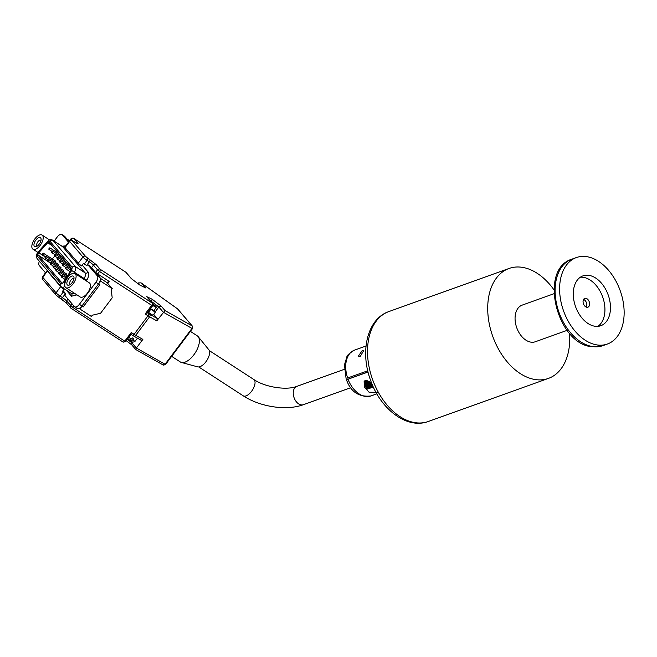 <?xml version="1.0" encoding="UTF-8"?>
<svg xmlns="http://www.w3.org/2000/svg" width="657" height="657" viewBox="0 0 657 657"><rect width="100%" height="100%" fill="white"/><g stroke="black" fill="none" stroke-linecap="round" stroke-linejoin="round"><path stroke-width="0.99" d="M569.586 333.37A58.383 38.229 -109.7 0 1 548.439 378.399A58.383 38.229 -109.7 0 1 488.34 318.136A58.383 38.229 -109.7 0 1 509.027 268.475A58.383 38.229 -109.7 0 1 553.966 289.811M567.114 330.348L535.307 341.755A19.464 12.746 -109.7 0 1 515.269 321.667A19.464 12.746 -109.7 0 1 522.167 305.119L553.974 293.712M347.2 378.136L367.764 370.803M359.987 356.841L358.435 356.078L362.409 350.263L363.764 350.485L359.987 356.841M363.814 373.406L347.988 379.22L368.06 372.026M368.051 371.969L363.83 373.455M377.783 392.492L369.037 392.204L364.405 387.137L364.627 380.896L365.785 380.477L371.509 382.752M597.542 345.007A45.933 30.074 -109.7 0 1 561.439 303.83A45.933 30.074 -109.7 0 1 576.378 257.56A45.933 30.074 -109.7 0 1 586.216 256.583A45.933 30.074 -109.7 0 1 622.319 297.769A45.933 30.074 -109.7 0 1 607.38 344.03A45.933 30.074 -109.7 0 1 597.542 345.007M190.399 331.383L197.33 335.883A15.571 7.473 123 0 1 198.184 336.663L208.795 349.705A10.34 4.969 123 0 1 208.006 358.369A10.34 4.969 123 0 1 200.615 366.409A10.34 4.969 123 0 1 197.667 366.852L181.431 362.467A15.571 7.473 123 0 1 180.371 361.999L171.658 356.349M198.184 336.663A15.571 7.473 123 0 1 197.001 349.696A15.571 7.473 123 0 1 185.874 361.81A15.571 7.473 123 0 1 181.431 362.467M597.911 326.34A26.469 17.328 70.3 0 0 603.29 298.869A26.469 17.328 70.3 0 0 583.071 277.303A26.469 17.328 70.3 0 0 580.303 277.238M588.615 275.316A26.469 17.328 -109.7 0 1 609.417 299.05A26.469 17.328 -109.7 0 1 600.81 325.708A26.469 17.328 -109.7 0 1 595.143 326.274A26.469 17.328 -109.7 0 1 574.333 302.54A26.469 17.328 -109.7 0 1 582.948 275.883A26.469 17.328 -109.7 0 1 588.615 275.316M586.34 307.131A4.673 3.055 70.3 0 0 586.446 302.746A4.673 3.055 70.3 0 0 583.572 299.428M585.765 298.286A4.673 3.055 -109.7 0 1 589.436 302.475A4.673 3.055 -109.7 0 1 587.916 307.18A4.673 3.055 -109.7 0 1 586.915 307.279A4.673 3.055 -109.7 0 1 583.244 303.091A4.673 3.055 -109.7 0 1 584.763 298.385A4.673 3.055 -109.7 0 1 585.765 298.286M140.302 285.335L138.241 282.921L141.025 282.847L145.624 287.914L140.064 285.22M141.025 282.847L177.702 308.971L192.419 326.159A1.946 1.692 -40.5 0 0 192.099 325.88A1.946 1.404 -60.5 0 1 191.975 328.401L165.071 364.241L136.369 348.029L135.785 349.499M78.306 263.17L65.018 247.623L69.65 241.439A1.946 1.692 -40.5 0 1 72.245 240.832L85.541 256.378A1.946 1.692 139.5 0 0 82.946 256.994L78.306 263.17A3.893 0.476 36.9 0 0 81.575 265.913L83.431 263.441A3.893 0.476 36.9 0 0 84.285 264.024L87.069 260.32L89.352 261.806A3.893 0.476 -143.1 0 1 93.475 265.132L97.491 269.822L95.635 272.294L97.688 273.961L99.544 271.489L151.66 305.324A1.946 0.936 -57 0 0 152.194 303.049L146.749 296.677L152.095 299.206L161.064 305.973L158.838 307.008L163.273 312.198L191.975 328.401L192.493 328.59L192.419 326.159M161.064 305.973L165.006 310.572L156.777 320.846L157.278 318.53L153.722 314.366M146.749 296.677L152.514 303.329A1.946 1.692 -40.5 0 0 152.194 303.049L100.078 269.206A1.946 0.936 123 0 1 99.544 271.489L97.491 269.822A1.946 1.692 -40.5 0 1 100.078 269.206L96.062 264.516A1.946 1.692 139.5 0 0 93.475 265.132L91.528 267.728A3.893 0.476 36.9 0 0 87.701 264.59L97.392 275.924A5.453 2.62 123 0 1 95.897 282.305L79.39 304.298A5.453 2.62 123 0 1 76.59 306.745A5.453 2.62 123 0 1 74.66 306.811A5.453 2.62 123 0 1 74.381 306.564L64.698 295.239L65.766 293.819L63.031 290.616M152.095 299.206L151.66 301.596L158.838 307.008L155.528 311.426M162.879 364.799A1.946 1.404 -60.5 0 0 163.084 364.955A1.946 1.404 -60.5 0 0 163.963 365.037A1.946 1.404 -60.5 0 0 165.071 364.241L163.084 364.955L135.695 349.483M132.936 340.162A6.545 0.805 36.9 0 0 133.773 340.638A6.545 0.805 36.9 0 0 135.235 341.106C133.511 342.387 132.073 342.437 130.924 341.238L133.864 338.93A6.545 0.805 36.9 0 1 132.147 337.813L131.219 339.045L129.166 340.096L127.655 338.979M82.109 305.776L83.143 306.983L81.87 306.088A5.453 2.62 123 0 0 81.961 305.973L98.476 283.972A5.453 2.62 -57 0 0 98.566 283.849L100.784 281.221L112.232 288.653L111.304 289.893L112.183 297.81L100.587 313.249L92.292 315.22L91.364 316.46L81.345 309.948A1.946 1.692 -40.5 0 1 81.066 307.476L80.852 307.221A5.453 2.62 123 0 1 79.169 308.42A5.453 2.62 123 0 1 77.239 308.486L74.66 306.811M72.032 273.665A8.41 4.041 123 0 1 75.005 273.558A8.41 4.041 123 0 1 75.095 280.449A8.41 4.041 123 0 1 68.821 287.561A8.41 4.041 123 0 1 65.848 287.667A8.41 4.041 123 0 1 65.757 280.777A8.41 4.041 123 0 1 72.032 273.665M65.848 287.667L80.17 296.964A8.41 4.041 -57 0 0 83.143 296.857A8.41 4.041 -57 0 0 89.418 289.745A8.41 4.041 -57 0 0 89.327 282.855L75.005 273.558M39.124 235.173A8.41 4.041 123 0 1 42.097 235.075A8.41 4.041 123 0 1 42.188 241.965A8.41 4.041 123 0 1 35.913 249.077A8.41 4.041 123 0 1 32.94 249.175A8.41 4.041 123 0 1 32.85 242.285A8.41 4.041 123 0 1 39.124 235.173M152.826 303.838L156.029 306.441L156.194 307.509L152.769 305.472M156.177 307.566L153.861 310.654L150.478 308.585M156.029 306.441L152.982 304.511M69.42 284.99A5.297 2.546 123 0 1 69.182 285.089A5.297 2.546 123 0 1 67.022 282.042A5.297 2.546 123 0 1 71.441 276.236A5.297 2.546 123 0 1 74.011 277.656A5.297 2.546 123 0 1 69.42 284.99M73.888 278.929A3.351 1.61 -57 0 0 73.683 278.732A3.351 1.61 -57 0 0 72.5 278.773A3.351 1.61 -57 0 0 70.003 281.607A3.351 1.61 -57 0 0 70.036 284.35A3.351 1.61 -57 0 0 70.299 284.465M36.505 246.498A5.297 2.546 123 0 1 36.275 246.597A5.297 2.546 123 0 1 34.115 243.55A5.297 2.546 123 0 1 38.525 237.752A5.297 2.546 123 0 1 41.095 239.164A5.297 2.546 123 0 1 36.505 246.498M40.98 240.446A3.351 1.61 -57 0 0 40.775 240.248A3.351 1.61 -57 0 0 39.592 240.29A3.351 1.61 -57 0 0 37.088 243.123A3.351 1.61 -57 0 0 37.129 245.866A3.351 1.61 -57 0 0 37.392 245.973M63.704 281.919A1.79 0.862 123 0 1 62.62 282.978A1.79 0.862 123 0 1 61.988 282.995A1.79 0.862 123 0 1 61.889 282.912L38.098 255.088A1.79 0.862 123 0 1 38.771 252.764L47.69 242.77A1.79 0.862 123 0 1 49.053 242.17A1.79 0.862 123 0 1 49.144 242.252L71.441 268.319A1.79 0.862 123 0 1 71.12 270.167L63.704 281.919M57.832 257.503A0.895 0.427 123 0 1 58.145 257.487A0.895 0.427 123 0 1 58.153 258.226A0.895 0.427 123 0 1 57.488 258.981A0.895 0.427 123 0 1 57.167 258.989A0.895 0.427 123 0 1 57.159 258.258A0.895 0.427 123 0 1 57.832 257.503M59.467 272.409A0.895 0.427 123 0 1 59.787 272.4A0.895 0.427 123 0 1 59.795 273.131A0.895 0.427 123 0 1 59.13 273.895A0.895 0.427 123 0 1 58.81 273.903A0.895 0.427 123 0 1 58.801 273.172A0.895 0.427 123 0 1 59.467 272.409M54.005 266.019A0.895 0.427 123 0 1 54.317 266.003A0.895 0.427 123 0 1 54.326 266.742A0.895 0.427 123 0 1 53.66 267.498A0.895 0.427 123 0 1 53.34 267.506A0.895 0.427 123 0 1 53.332 266.775A0.895 0.427 123 0 1 54.005 266.019M66.029 273.829A0.895 0.427 123 0 1 66.349 273.813A0.895 0.427 123 0 1 66.037 275.037M48.536 259.622A0.895 0.427 123 0 1 48.848 259.614A0.895 0.427 123 0 1 48.856 260.344A0.895 0.427 123 0 1 48.191 261.1A0.895 0.427 123 0 1 47.879 261.116A0.895 0.427 123 0 1 47.862 260.377A0.895 0.427 123 0 1 48.536 259.622M60.559 267.432A0.895 0.427 123 0 1 60.879 267.424A0.895 0.427 123 0 1 60.567 268.639M43.066 253.224A0.895 0.427 123 0 1 43.378 253.216A0.895 0.427 123 0 1 43.395 253.947A0.895 0.427 123 0 1 42.721 254.711A0.895 0.427 123 0 1 42.409 254.719A0.895 0.427 123 0 1 42.401 253.988A0.895 0.427 123 0 1 43.066 253.224M55.089 261.034A0.895 0.427 123 0 1 55.41 261.026A0.895 0.427 123 0 1 55.098 262.25M63.294 263.892A0.895 0.427 123 0 1 63.614 263.884A0.895 0.427 123 0 1 63.622 264.615A0.895 0.427 123 0 1 62.957 265.371A0.895 0.427 123 0 1 62.637 265.387A0.895 0.427 123 0 1 62.629 264.648A0.895 0.427 123 0 1 63.294 263.892M55.098 254.3A0.895 0.427 123 0 1 55.41 254.292A0.895 0.427 123 0 1 55.418 255.023A0.895 0.427 123 0 1 54.753 255.778A0.895 0.427 123 0 1 54.441 255.795A0.895 0.427 123 0 1 54.424 255.056A0.895 0.427 123 0 1 55.098 254.3M49.628 247.903A0.895 0.427 123 0 1 49.94 247.894A0.895 0.427 123 0 1 49.957 248.625A0.895 0.427 123 0 1 49.283 249.389A0.895 0.427 123 0 1 48.971 249.397A0.895 0.427 123 0 1 48.963 248.666A0.895 0.427 123 0 1 49.628 247.903M52.363 251.105A0.895 0.427 123 0 1 52.675 251.089A0.895 0.427 123 0 1 52.691 251.828A0.895 0.427 123 0 1 52.018 252.584A0.895 0.427 123 0 1 51.706 252.592A0.895 0.427 123 0 1 51.689 251.861A0.895 0.427 123 0 1 52.363 251.105M60.567 260.698A0.895 0.427 123 0 1 60.879 260.689A0.895 0.427 123 0 1 60.887 261.42A0.895 0.427 123 0 1 60.222 262.176A0.895 0.427 123 0 1 59.902 262.184A0.895 0.427 123 0 1 59.894 261.453A0.895 0.427 123 0 1 60.567 260.698M66.029 267.095A0.895 0.427 123 0 1 66.349 267.079A0.895 0.427 123 0 1 66.357 267.818A0.895 0.427 123 0 1 65.692 268.573A0.895 0.427 123 0 1 65.371 268.582A0.895 0.427 123 0 1 65.363 267.851A0.895 0.427 123 0 1 66.029 267.095M45.801 256.427A0.895 0.427 123 0 1 46.113 256.411A0.895 0.427 123 0 1 46.13 257.15A0.895 0.427 123 0 1 45.456 257.905A0.895 0.427 123 0 1 45.144 257.914A0.895 0.427 123 0 1 45.128 257.183A0.895 0.427 123 0 1 45.801 256.427M57.824 264.237A0.895 0.427 123 0 1 58.145 264.221A0.895 0.427 123 0 1 57.832 265.444M51.271 262.816A0.895 0.427 123 0 1 51.583 262.808A0.895 0.427 123 0 1 51.591 263.539A0.895 0.427 123 0 1 50.926 264.303A0.895 0.427 123 0 1 50.605 264.311A0.895 0.427 123 0 1 50.597 263.58A0.895 0.427 123 0 1 51.271 262.816M63.294 270.627A0.895 0.427 123 0 1 63.614 270.618A0.895 0.427 123 0 1 63.302 271.842M56.74 269.214A0.895 0.427 123 0 1 57.052 269.206A0.895 0.427 123 0 1 57.06 269.937A0.895 0.427 123 0 1 56.395 270.692A0.895 0.427 123 0 1 56.075 270.709A0.895 0.427 123 0 1 56.067 269.97A0.895 0.427 123 0 1 56.74 269.214M62.201 275.612A0.895 0.427 123 0 1 62.522 275.603A0.895 0.427 123 0 1 62.53 276.334A0.895 0.427 123 0 1 61.865 277.09A0.895 0.427 123 0 1 61.544 277.098A0.895 0.427 123 0 1 61.536 276.367A0.895 0.427 123 0 1 62.201 275.612M373.004 386.3L366.434 388.64L364.003 381.931L366.466 388.64M365.76 380.485L368.478 387.934M363.994 381.963L366.434 388.64L367.435 389.108L373.324 387.006M366.524 388.615L364.035 381.824M364.052 381.783L366.549 388.607M366.639 388.583L364.109 381.643M364.134 381.586L366.68 388.566M366.811 388.525L364.216 381.421M364.257 381.356L366.869 388.501M367.033 388.443L364.372 381.167M364.43 381.101L367.099 388.418M367.304 388.353L364.586 380.929M364.66 380.879L367.378 388.32M367.616 388.238L364.898 380.797M364.988 380.764L367.706 388.205M367.969 388.115L365.251 380.666M365.358 380.633L368.076 388.082M368.372 387.975L365.645 380.526M368.799 387.819L366.13 380.493M366.269 380.51L368.922 387.77M369.267 387.646L366.696 380.592M366.861 380.633L369.406 387.605M369.768 387.466L367.32 380.781M370.293 387.277L368.01 381.035M370.474 387.367L368.191 381.109L370.441 387.228M370.844 387.08L368.749 381.356M371.016 387.178L368.914 381.438M368.955 381.454L370.991 387.03M371.402 386.874L369.521 381.725M371.566 386.973L369.677 381.807M369.735 381.832L371.558 386.817M371.985 386.669L370.326 382.136M372.133 386.768L370.466 382.21M370.548 382.251L372.141 386.612M372.568 386.456L371.148 382.563M49.981 262.48A1.79 0.862 -57 0 0 50.121 262.89L50.638 263.498M52.24 265.371L53.373 266.693M54.974 268.565L56.108 269.887M57.709 271.768L58.843 273.09M60.444 274.963L61.577 276.285M63.179 278.157L64.846 280.112M54.835 256.049L52.232 258.965M372.708 386.562L371.279 382.629M371.377 382.678L372.733 386.398M98.698 283.996L99.839 284.744L83.143 306.983M130.768 341.114L129.93 340.129M81.066 307.476L81.994 306.236M80.852 307.221A5.453 2.62 -57 0 0 81.87 306.088M84.285 264.024L86.576 265.51A3.893 0.476 -143.1 0 1 86.864 265.707L87.701 264.59M98.566 283.849A5.453 2.62 -57 0 0 100.201 280.539A5.453 2.62 -57 0 0 99.963 277.599L91.528 267.728M63.179 292.135A3.893 0.476 -143.1 0 1 62.325 291.552L63.951 289.392A3.893 0.476 -143.1 0 1 60.682 286.649L56.05 292.825A1.946 1.692 139.5 0 0 56.001 295.018L58.481 297.046A1.946 0.936 -57 0 0 59.163 297.021A1.946 0.936 -57 0 0 60.165 296.151L63.179 292.135L65.47 293.622L62.456 297.637L60.165 296.151A3.893 0.476 36.9 0 1 56.05 292.825L42.754 277.279L47.394 271.095A3.893 0.476 -143.1 0 1 47.14 270.618A3.893 0.476 -143.1 0 1 47.378 270.618M44.118 274.651L45.497 272.786L39.19 265.412A5.453 2.62 123 0 1 39.379 261.264M54.137 241.111L57.192 237.037A5.453 2.62 123 0 1 61.914 234.516A5.453 2.62 123 0 1 62.193 234.763L68.517 242.154M61.914 234.516L64.493 236.192A5.453 2.62 123 0 1 64.772 236.438L69.051 241.439M100.201 280.539L100.784 281.221M112.232 288.653L107.181 282.74L100.316 278.281M66.957 238.992L69.585 240.7M62.497 287.692L63.951 289.392M154.173 310.244L155.766 311.64L155.233 312.165L150.281 308.831M47.394 271.095L60.682 286.649M150.798 309.283L148.482 312.371L147.965 311.927M155.233 312.165L153.451 314.728L155.766 311.64M152.917 315.253L148.482 312.371M85.541 256.378L87.595 258.037A1.946 0.936 -57 0 1 87.069 260.32A3.893 0.476 -143.1 0 1 82.946 256.994L69.65 241.439A3.893 0.476 -143.1 0 1 69.404 240.963L64.764 247.147A3.893 0.476 36.9 0 0 65.018 247.623M130.989 334.331L125.692 341.591L124.764 341.155L72.648 307.32L66.571 300.963L67.983 299.083M130.899 334.249L131.252 332.508L124.764 341.155A1.946 0.936 -57 0 1 123.762 342.034A1.946 0.936 -57 0 1 123.073 342.059L70.956 308.223A1.946 0.936 123 0 1 70.857 308.133A1.946 1.692 -40.5 0 1 70.586 305.661L71.999 303.78M107.691 283.339L109.144 281.393L107.198 282.313M147.111 313.06L152.596 305.76L151.66 305.324L145.172 313.972L147.135 312.625M132.583 341.985L131.934 342.847L131.843 344.892M151.373 301.99L151.66 301.596L150.617 301.103M126.333 340.737L131.72 344.818M127.351 339.382L131.934 342.847L136.369 348.029L142.865 339.382L141.181 340.269L133.716 336.055A1.946 1.404 119.5 0 1 133.519 335.899M73.403 238.245A1.946 0.936 123 0 1 73.641 238.319A1.946 0.936 123 0 1 73.74 238.409L77.756 243.098C78.626 244.256 77.822 244.059 75.341 242.515A1.946 0.936 -57 0 0 75.243 242.425A1.946 0.936 -57 0 0 75.12 242.367M87.595 258.037L96.062 264.516M140.278 285.384L131.531 278.79M138.241 282.921L137.806 283.495M347.528 379.344L347.988 379.22A24.325 15.932 -109.7 0 0 370.893 395.957L376.839 393.822M509.027 268.475L388.837 311.574A58.383 38.229 70.3 0 0 388.509 311.697A58.383 38.229 70.3 0 0 368.15 361.235A58.383 38.229 70.3 0 0 428.249 421.498L548.439 378.399M366.023 346.009L354.583 350.115A24.325 15.932 70.3 0 0 354.452 350.165A24.325 15.932 70.3 0 0 345.968 370.803A24.325 15.932 70.3 0 0 347.668 378.013M607.38 344.03L602.871 345.648A45.933 30.074 -109.7 0 1 593.033 346.625A45.933 30.074 -109.7 0 1 556.931 305.439A45.933 30.074 -109.7 0 1 571.869 259.178L576.378 257.56M64.903 286.296A5.453 2.62 123 0 1 61.709 287.183L61.052 286.6A2.332 2.028 139.5 0 1 61.101 283.964L37.309 256.14L38.484 252.091L47.403 242.096L49.932 241.201L72.229 267.268L71.67 270.479L64.263 282.239L61.101 283.964M131.49 278.732L126.177 272.524A1.946 1.692 139.5 0 0 125.857 272.244L73.74 238.409A1.946 1.692 139.5 0 0 71.153 239.025L72.599 240.717M77.756 243.098A1.946 1.692 139.5 0 0 76.138 242.975M66.842 303.435L60.666 298.45A1.946 0.936 -57 0 0 60.773 298.533A1.946 0.936 -57 0 0 61.454 298.516A1.946 0.936 -57 0 0 62.456 297.637A3.893 0.476 36.9 0 1 66.571 300.963A1.946 1.692 139.5 0 0 66.529 303.156L58.481 297.046A1.946 0.936 -57 0 1 58.374 296.964L56.321 295.297M122.974 341.969A1.946 0.936 -57 0 0 123.073 342.059L125.692 341.591M73.756 305.834L72.648 307.32A1.946 0.936 123 0 1 71.646 308.199A1.946 0.936 123 0 1 70.956 308.223L66.529 303.156M128.887 337.345A6.545 0.805 36.9 0 0 131.219 339.045M47.69 242.77L51.96 245.537M38.098 255.088L50.121 262.89M45.251 256.961L38.771 252.764M71.67 270.479L84.104 278.478A5.453 2.62 -57 0 0 85.073 272.852L75.333 266.528A5.453 2.62 123 0 1 74.364 272.154L73.691 273.23M64.263 282.239L65.068 282.715M72.229 267.268A2.332 2.028 -40.5 0 1 75.333 266.528L53.045 240.462L62.776 246.786A5.453 2.62 -57 0 0 62.497 246.539L62.596 246.605M49.932 241.201A2.332 2.028 -40.5 0 1 53.045 240.462A5.453 2.62 123 0 0 52.765 240.216L62.497 246.539M47.403 242.096A2.332 0.624 -138.3 0 1 47.378 241.661C49.209 239.698 51.008 239.214 52.765 240.216M38.484 252.091A2.332 0.624 -138.3 0 1 38.459 251.656C36.39 253.725 35.987 256.099 37.252 258.768L61.052 286.6M37.309 256.14A2.332 2.028 139.5 0 0 37.252 258.768M83.661 279.176L84.104 278.478L86.798 280.145L86.313 280.909M86.798 280.145C88.851 276.597 89.311 273.92 88.178 272.113A2.332 2.028 -40.5 0 1 85.073 272.852L62.776 246.786A2.332 2.028 -40.5 0 0 65.035 246.786M61.709 287.183L71.449 293.507A5.453 2.62 -57 0 0 74.101 293.022M88.178 272.113L82.182 265.1M65.725 245.874L61.98 246.203M66.316 290.172L71.498 296.225A2.332 2.028 139.5 0 0 71.498 293.539M71.498 296.225L76.951 294.87M99.963 277.599L97.392 275.924M98.476 283.972L95.897 282.305M81.961 305.973L79.39 304.298M62.193 234.763L64.772 236.438M56.001 295.018L42.705 279.471A1.946 1.692 -40.5 0 1 42.754 277.279A3.893 0.476 36.9 0 1 42.5 276.802L47.14 270.618M72.245 240.832L73.05 241.02A1.946 0.936 -57 0 0 72.952 240.938A1.946 0.936 -57 0 0 72.812 240.881M97.335 274.519A1.946 0.936 123 0 1 97.688 273.961L109.144 281.393M145.172 313.972L147.997 315.812L134.085 334.347A1.946 0.936 123 0 1 132.402 335.251A1.946 0.936 123 0 1 132.303 335.16M142.865 339.382L135.712 335.341A7.785 0.961 36.9 0 1 134.085 334.347L131.252 332.508M147.34 312.757L148.531 313.537A1.946 0.936 123 0 1 147.997 315.812A7.785 0.961 -143.1 0 0 149.624 316.805L156.777 320.846M70.143 240.363L71.022 238.778L73.641 238.319L125.758 272.154A1.946 0.936 -57 0 0 125.635 272.105M148.531 313.537L149.747 314.276A1.946 1.404 119.5 0 1 149.624 316.805L135.712 335.341A1.946 1.404 119.5 0 1 133.716 336.055L131.096 334.397M157.278 318.53L149.747 314.276M86.576 265.51L89.352 261.806A1.946 0.936 123 0 0 89.886 259.523M131.31 278.617L125.857 272.244A1.946 0.936 -57 0 0 125.758 272.154L126.177 272.524M75.341 242.515L73.05 241.02M165.006 310.572L192.099 325.88L177.587 308.913M254.785 384.715A9.732 4.673 123 0 1 249.611 393.527A9.732 4.673 123 0 1 243.164 395.777L243.164 395.777C259.95 406.831 286.28 411.019 303.362 404.704L303.362 404.704A9.732 6.373 -109.7 0 1 295.814 401.074A9.732 6.373 -109.7 0 1 293.498 390.66A9.732 6.373 -109.7 0 1 296.792 386.382L296.792 386.382C286.928 390.48 265.116 387.384 253.758 379.45L253.758 379.45A9.732 4.673 123 0 1 254.785 384.715M602.871 345.648L592.047 346.74C556.832 344.243 538.346 269.263 571.869 259.178M42.097 235.075L49.661 239.986M58.145 257.487L67.203 263.367M59.787 272.4L66.825 276.975M54.317 266.003L66.349 273.813M48.848 259.614L60.879 267.424M43.378 253.216L55.41 261.026M63.614 263.884L71.564 269.042M55.41 254.292L64.468 260.172M49.94 247.894L58.999 253.774M52.675 251.089L61.733 256.977M60.879 260.689L69.938 266.57M66.349 267.079L71.112 270.175M46.113 256.411L58.145 264.221M51.583 262.808L63.614 270.618M57.052 269.206L67.466 275.965M62.522 275.603L66.193 277.985M61.544 277.098L65.24 279.496M56.075 270.709L59.122 272.68M50.605 264.311L53.652 266.29M45.144 257.914L48.183 259.893M65.371 268.582L70.159 271.686M59.902 262.184L62.949 264.163M51.706 252.592L54.745 254.571M48.971 249.397L52.01 251.376M54.441 255.795L57.479 257.766M62.637 265.387L65.684 267.358M42.409 254.719L45.448 256.698M47.879 261.116L50.918 263.087M53.34 267.506L56.387 269.485M58.81 273.903L61.857 275.883M57.167 258.989L60.214 260.969M47.378 241.661L38.459 251.656M32.94 249.175L37.876 252.387M79.702 308.125L81.025 309.669M42.705 279.471C42.089 279.397 42.015 278.502 42.5 276.802M76.943 243.468L72.952 240.938C72.369 239.912 71.194 239.92 69.404 240.963M135.235 341.106L137.453 338.158M69.166 241.25L71.022 238.778M152.596 305.76C153.089 305.71 153.065 304.897 152.514 303.329M126.325 340.753L131.663 344.777M135.679 349.467L131.614 344.72M145.172 287.635L140.13 285.253M140.179 285.286L131.425 278.691M177.702 308.971L141.395 283.077M165.597 364.43L192.493 328.59M198.726 366.943L243.164 395.777M346.461 379.754C350.781 391.909 358.927 397.313 370.893 395.957M209.296 350.6L253.758 379.45M363.838 373.488L363.428 372.363M303.362 404.704L350.813 387.671M344.301 369.333L296.792 386.382M354.41 350.181C349.434 353.195 346.912 355.453 346.855 356.94L344.432 364.947L346.099 378.563M428.249 421.498C406.724 429.596 380.403 408.941 370.573 380.272C359.921 352.004 366.902 319.401 388.459 311.714"/></g></svg>
